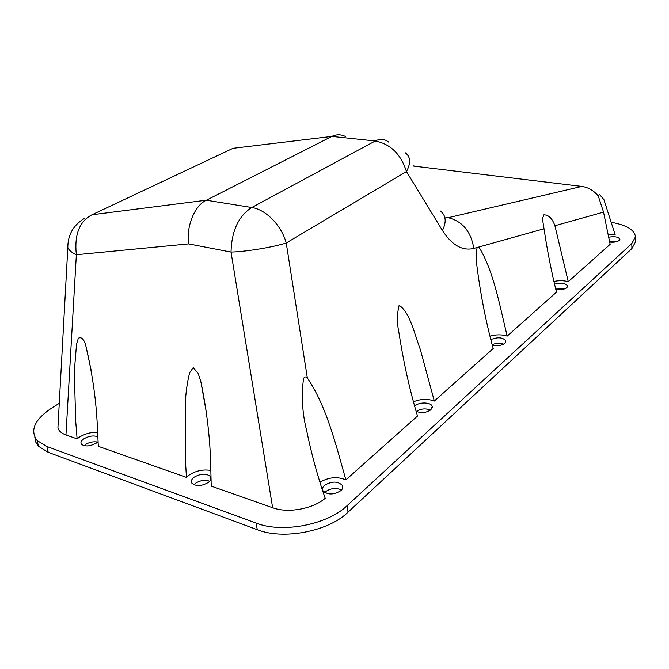 <?xml version="1.0" encoding="UTF-8"?>
<svg xmlns="http://www.w3.org/2000/svg" width="669" height="669" viewBox="0 0 669 669"><rect width="100%" height="100%" fill="white"/><g stroke="black" fill="none" stroke-linecap="round" stroke-linejoin="round"><path stroke-width="1" d="M59.265 403.348L53.06 407.162C34.838 418.978 29.52 430.1 37.104 440.52L46.822 446.482L256.152 523.108C282.326 533.536 327.735 524.663 347.161 505.622L631.795 243.558L635.433 236.901C634.772 229.96 626.677 225.085 611.148 222.259M98.126 441.615L96.361 443.087C90.156 446.382 85.206 446.8 81.501 444.341C80.272 442.635 81.1 440.771 83.976 438.747C89.203 435.854 93.852 435.226 97.908 436.865M324.54 485.343C331.958 480.978 337.937 481.044 342.478 485.535C343.214 487.249 342.67 488.964 340.847 490.67C333.522 495.068 327.534 495.06 322.884 490.653C322.065 488.872 322.617 487.099 324.54 485.343M490.904 339.559C497.995 336.816 503.021 337.318 505.981 341.073L504.961 343.264C501.524 345.63 497.301 346.208 492.292 345.02M608.556 237.202C614.719 236.157 618.491 236.859 619.87 239.31L619.26 240.422C617.086 241.952 613.866 242.504 609.626 242.069M554.576 284.141C561.283 282.41 565.648 283.071 567.672 286.115L566.886 287.653C564.151 289.552 560.455 290.12 555.805 289.368M414.747 406.342L415.382 405.682C419.488 401.726 431.455 402.261 432.241 406.476L430.928 409.763C426.362 412.815 421.428 413.333 416.135 411.326M208.452 482.366C201.745 486.271 196.234 486.564 191.928 483.269C190.724 481.362 191.409 479.372 193.977 477.29C200.759 473.418 206.253 473.167 210.476 476.529C211.596 478.377 210.927 480.325 208.452 482.366M58.17 423.184L57.919 427.851C58.78 430.953 61.464 433.32 65.955 434.942L77.111 438.872L79.385 437.141C85.038 433.704 91.126 432.082 97.666 432.283M91.377 371.32L85.649 345.02C92.431 373.411 96.353 401.132 97.423 428.193L98.31 446.34L186.425 477.382L188.616 475.416C195.465 470.809 202.891 469.145 210.894 470.424M206.453 412.873L200.859 381.715C206.905 410.825 210.208 439.14 210.752 466.653L211.22 486.112L272.634 507.746C287.762 513.499 313.125 508.9 325.193 498.28C317.742 476.922 311.528 454.226 306.553 430.175C302.313 413.375 301.301 396.132 303.525 378.445C304.78 376.63 306.042 376.471 307.339 377.968C326.539 406.25 335.913 444.751 345.873 479.874C337.402 476.353 328.78 477.139 319.991 482.215M413.501 401.76C420.742 398.875 427.683 398.64 434.315 401.04L420.291 349.36C414.454 334.04 409.972 312.222 399.159 305.323C396.934 313.836 396.859 322.918 398.933 332.585C403.499 362.088 409.679 389.91 417.489 416.043L345.873 479.874M440.378 210.994C445.98 215.318 446.675 221.815 442.443 230.479C451.901 245.172 462.363 251.151 473.828 248.408L477.164 247.48C475.977 252.715 475.818 258.293 476.696 264.188C480.417 293.984 485.92 322.098 493.212 348.541L434.315 401.04M490.051 336.147C496.072 334.425 501.783 334.408 507.177 336.097L556.474 292.152C551.499 271.949 547.342 250.825 544.014 228.773L542.45 218.83L543.872 214.833C548.647 214.849 552.335 218.487 554.919 225.721L568.257 281.657C563.766 280.445 559 280.37 553.957 281.432M444.935 217.902L448.197 217.693L581.804 186.408C588.268 187.337 593.754 190.531 598.278 195.992L603.538 212.123L610.136 244.327L568.257 281.657M608.079 235.003L615.12 234.635L603.906 199.605L599.407 194.361L598.278 195.992M77.111 438.872L75.672 420.818L74.309 371.504L76.525 344.209L78.332 338.238C81.375 336.691 83.809 338.957 85.649 345.02M186.425 477.382L185.305 458.014L185.372 402.972C185.798 392.435 187.211 382.4 189.62 372.859L193.216 367.607L198.166 373.361L200.859 381.715M477.164 247.48L478.895 246.995C493.513 270.619 499.751 305.75 507.177 336.097M243.792 147.004L233.021 148.301L92.021 214.757C79.419 221.355 74.2 234.677 76.35 254.722C71.6 252.506 68.765 250.089 67.828 247.488L67.87 244.252M388.647 142.062C384.508 138.876 380.042 138.516 375.242 140.992C390.495 143.935 400.907 154.129 406.451 171.565L442.443 230.479M331.832 136.409L375.242 140.992L251.761 207.507L206.378 200.215L331.832 136.409L233.021 148.301L225.269 151.955M345.43 136.476C341.039 134.31 336.574 134.252 332.041 136.3M272.634 507.746L231.022 252.062L188.591 243.892C186.099 227.728 194.027 205.709 206.378 200.215M473.828 248.408C470.943 231.424 462.396 221.18 448.197 217.693M209.681 481.228C204.89 479.598 200.048 480.359 195.147 483.511M430.568 410.064C425.568 408.174 420.809 408.625 416.285 411.41M564.736 288.849L555.722 289.033M616.124 241.81L609.584 241.894M503.698 344.134C499.86 342.896 496.022 343.063 492.192 344.635M341.516 490.001C336.106 487.534 330.745 488.119 325.443 491.757L324.682 492.518M97.657 442.084C93.551 441.306 89.437 442.142 85.297 444.592M34.847 437.367L35.766 442.092L38.518 446.323L48.235 452.336L257.264 529.697C283.388 540.218 328.68 531.337 348.031 512.195L631.921 248.525L635.55 241.827L635.433 236.901M405.121 152.657C410.632 156.621 411.075 162.927 406.451 171.565L286.232 242.989L307.339 377.968M478.895 246.995L544.014 228.773M554.919 225.721L603.538 212.123M92.021 214.757L206.478 200.165M231.022 252.062C246.125 251.669 272.852 247.262 286.232 242.989C281.498 225.428 265.869 209.464 251.761 207.507C238.54 215.995 231.625 230.847 231.022 252.062M65.955 434.942L76.35 254.722L188.591 243.892M581.804 186.408L413.208 166.029M413.082 165.82L416.578 166.439M48.235 452.336L46.822 446.482M257.264 529.697L256.152 523.108M348.031 512.195L347.161 505.622M631.921 248.525L631.795 243.558M84.127 218.612C73.247 225.319 67.82 234.944 67.828 247.488L57.919 427.851M210.927 479.021L210.476 476.529M432.325 407.312L432.241 406.476M342.754 487.592L342.478 485.535M37.104 440.52L38.518 446.323"/></g></svg>
